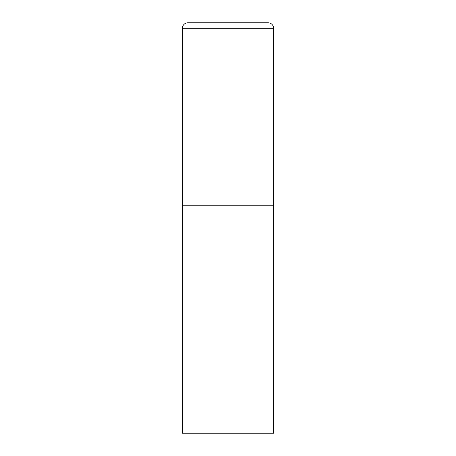 <?xml version="1.0" encoding="UTF-8"?>
<svg xmlns="http://www.w3.org/2000/svg" width="456" height="456" viewBox="0 0 456 456"><rect width="100%" height="100%" fill="white"/><g stroke="black" fill="none" stroke-linecap="round" stroke-linejoin="round"><path stroke-width="0.34" stroke-dasharray="2.28 1.71" d="M273.6 205.2L182.4 205.2L273.6 205.2M182.4 433.2L273.6 433.2M273.6 28.272L182.4 28.272"/><path stroke-width="0.68" d="M187.872 22.8A5.472 5.472 0 0 0 182.4 28.272L182.4 433.2L273.6 433.2L273.6 205.2L182.4 205.2L273.6 205.2L273.6 28.272A5.472 5.472 0 0 0 268.128 22.8L187.872 22.8L268.128 22.8M182.4 28.272L273.6 28.272"/></g></svg>
